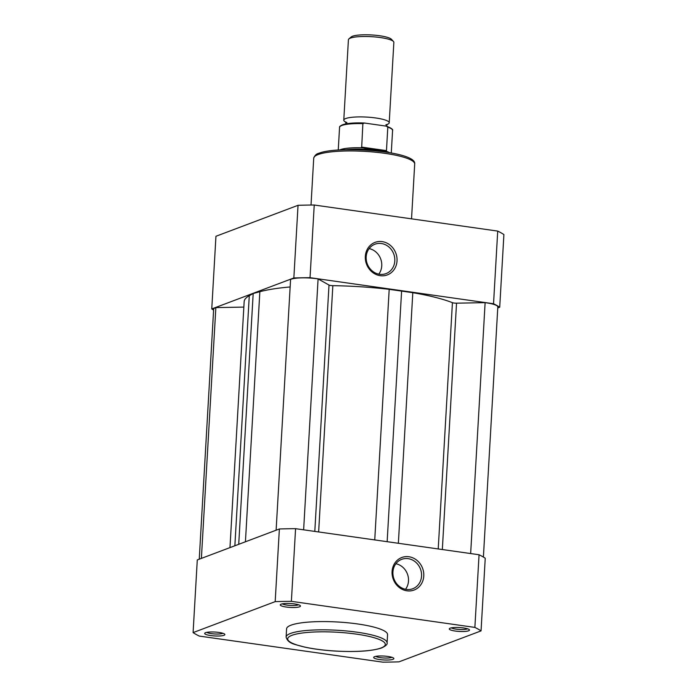<?xml version="1.0" encoding="UTF-8"?>
<svg xmlns="http://www.w3.org/2000/svg" width="697" height="697" viewBox="0 0 697 697"><rect width="100%" height="100%" fill="white"/><g stroke="black" fill="none" stroke-linecap="round" stroke-linejoin="round"><path stroke-width="1.05" d="M365.333 256.391A17.39 15.648 -110.7 0 1 382.165 241.615A17.39 15.648 -110.7 0 1 397.029 260.896A17.39 15.648 -110.7 0 1 380.196 275.681A17.39 15.648 -110.7 0 1 365.333 256.391M394.807 260.939A15.7 14.132 69.3 0 0 374.951 244.211A15.7 14.132 69.3 0 0 366.178 256.871A15.7 14.132 69.3 0 0 386.033 273.599A15.7 14.132 69.3 0 0 394.807 260.939M378.785 274.148A15.7 14.132 69.3 0 0 381.747 265.862A15.7 14.132 69.3 0 0 369.14 248.594M497.754 307.969L499.714 307.229L503.905 234.567A151.301 29.196 3.3 0 0 497.719 231.09L314.234 205.014L310.043 277.676L493.537 303.753A151.301 29.196 3.3 0 1 499.714 307.229M213.604 310.095A151.301 29.196 3.3 0 1 211.757 308.928L293.846 277.972A151.301 29.196 3.3 0 1 310.043 277.676M211.757 308.928L215.948 236.274L298.037 205.31A151.301 29.196 3.3 0 1 314.234 205.014M293.846 277.972L298.037 205.31M493.537 303.753L497.719 231.09M374.55 656.696A10.115 1.952 3.3 0 1 384.944 656.13A10.115 1.952 3.3 0 1 393.692 658.195A10.115 1.952 3.3 0 1 392.986 659.318A10.115 1.952 3.3 0 1 380.64 659.693A10.115 1.952 3.3 0 1 373.888 657.053A10.115 1.952 3.3 0 1 374.55 656.696M375.788 656.365A8.425 1.629 -176.7 0 0 383.298 657.951A8.425 1.629 -176.7 0 0 391.54 657.454A8.425 1.629 -176.7 0 0 391.88 657.297M205.554 632.684A10.115 1.952 3.3 0 1 215.948 632.118A10.115 1.952 3.3 0 1 224.695 634.183A10.115 1.952 3.3 0 1 223.99 635.307A10.115 1.952 3.3 0 1 211.644 635.681A10.115 1.952 3.3 0 1 204.892 633.042A10.115 1.952 3.3 0 1 205.554 632.684M206.791 632.353A8.425 1.629 -176.7 0 0 214.301 633.939A8.425 1.629 -176.7 0 0 222.552 633.434A8.425 1.629 -176.7 0 0 222.883 633.277M281.161 604.168A10.115 1.952 3.3 0 1 291.555 603.602A10.115 1.952 3.3 0 1 300.302 605.667A10.115 1.952 3.3 0 1 299.597 606.791A10.115 1.952 3.3 0 1 287.251 607.165A10.115 1.952 3.3 0 1 280.499 604.526A10.115 1.952 3.3 0 1 281.161 604.168M282.398 603.837A8.425 1.629 -176.7 0 0 289.908 605.423A8.425 1.629 -176.7 0 0 298.159 604.918A8.425 1.629 -176.7 0 0 298.499 604.761M450.157 628.18A10.115 1.952 3.3 0 1 460.551 627.614A10.115 1.952 3.3 0 1 469.299 629.679A10.115 1.952 3.3 0 1 468.593 630.802A10.115 1.952 3.3 0 1 456.247 631.177A10.115 1.952 3.3 0 1 449.495 628.537A10.115 1.952 3.3 0 1 450.157 628.18M451.395 627.849A8.425 1.629 -176.7 0 0 458.905 629.435A8.425 1.629 -176.7 0 0 467.156 628.938A8.425 1.629 -176.7 0 0 467.495 628.781M423.776 576.036A17.39 15.648 -110.7 0 1 406.943 590.812A17.39 15.648 -110.7 0 1 392.08 571.531A17.39 15.648 -110.7 0 1 408.912 556.746A17.39 15.648 -110.7 0 1 423.776 576.036M392.925 572.002A15.7 14.132 69.3 0 0 412.781 588.73A15.7 14.132 69.3 0 0 421.554 576.071A15.7 14.132 69.3 0 0 401.699 559.342A15.7 14.132 69.3 0 0 392.925 572.002M405.532 589.279A15.7 14.132 69.3 0 0 408.494 581.002A15.7 14.132 69.3 0 0 395.887 563.725M290.98 625.192A50.576 9.758 -176.7 0 0 286.589 628.833L286.11 637.093A50.576 9.758 3.3 0 1 290.51 633.451A50.576 9.758 3.3 0 1 347.411 631.055A50.576 9.758 3.3 0 1 387.088 642.913L387.567 634.653A50.576 9.758 -176.7 0 0 347.89 622.796A50.576 9.758 -176.7 0 0 290.98 625.192M275.184 601.633L193.095 632.597L197.286 559.935L279.375 528.979L275.184 601.633A151.301 29.196 -176.7 0 1 291.381 601.337L474.875 627.413L479.057 554.751L295.572 528.674A151.301 29.196 -176.7 0 0 279.375 528.979M193.095 632.597A151.301 29.196 -176.7 0 0 199.281 636.073L382.766 662.15A151.301 29.196 -176.7 0 0 398.963 661.854L481.052 630.89L485.243 558.227A151.301 29.196 -176.7 0 0 479.057 554.751M481.052 630.89A151.301 29.196 -176.7 0 0 474.875 627.413M295.572 528.674L291.381 601.337M345.712 122.097A22.757 4.391 3.3 0 1 343.778 120.163A22.757 4.391 3.3 0 1 375.779 117.976A22.757 4.391 3.3 0 1 389.214 122.785A22.757 4.391 3.3 0 1 387.07 124.484M389.214 122.785L393.857 42.369A22.757 4.391 -176.7 0 0 393.457 41.48A22.757 4.391 -176.7 0 0 380.414 37.56A22.757 4.391 -176.7 0 0 348.909 38.91A22.757 4.391 -176.7 0 0 348.413 39.746L343.778 120.163M348.909 38.91L351.166 36.967A20.57 3.973 3.3 0 1 379.647 35.747A20.57 3.973 3.3 0 1 391.435 39.293L393.457 41.48M361.534 147.084L386.46 150.63L387.811 127.176L386.295 126.131L364.496 123.038L362.884 123.639L361.665 147.59L375.587 150.36A26.974 5.201 3.3 0 1 383.097 151.746M391.27 153.035L392.577 130.435C393.239 129.529 391.313 128.135 386.783 126.244L386.295 126.131M364.496 123.038L364.183 123.003C356.359 122.707 350.033 123.038 345.198 123.996C341.086 125.242 339.204 126.375 339.561 127.377A26.547 5.123 -176.7 0 1 362.884 123.639M361.665 147.59L386.338 151.092L386.46 150.63M346.522 149.637A26.974 5.201 3.3 0 1 375.587 150.36L386.338 151.092M385.685 151.101A26.547 5.123 3.3 0 1 389.684 152.756M339.866 149.881A26.547 5.123 3.3 0 1 362.719 147.842M483.396 557.069L497.815 306.968A19.804 3.825 -176.7 0 0 485.121 302.646L456.535 303.178A3.372 0.653 3.3 0 1 452.423 302.664A111.764 21.563 -176.7 0 0 412.807 292.688L389.196 289.333A111.764 21.563 -176.7 0 0 332.844 285.665A3.372 0.653 3.3 0 1 329.001 285.047L318.093 278.913A19.804 3.825 -176.7 0 0 290.579 279.419L276.117 530.208M470.649 553.557L485.121 302.646M243.845 307.089L215.852 307.604A19.804 3.825 -176.7 0 0 213.657 309.189L199.246 559.194M290.144 286.964A111.764 21.563 -176.7 0 0 259.85 291.712L253.185 293.507L249.282 295.694A111.764 21.563 -176.7 0 0 244.159 301.644L229.975 547.607M387.149 541.691L401.62 290.771M303.631 529.825L318.093 278.913M238.722 544.305L253.185 293.507M201.389 558.384L215.852 307.604M318.12 154.56A50.576 9.758 -176.7 0 0 313.72 158.202C314.739 155.387 316.516 153.715 319.06 153.201C338.559 145.412 417.006 151.101 414.698 164.022A50.576 9.758 -176.7 0 0 375.03 152.164A50.576 9.758 -176.7 0 0 318.12 154.56M291.947 635.316A48.886 9.436 -176.7 0 0 316.569 649.168A48.886 9.436 -176.7 0 0 381.059 647.983A48.886 9.436 -176.7 0 0 356.437 634.131A48.886 9.436 -176.7 0 0 291.947 635.316M340.659 126.035A25.711 4.957 3.3 0 1 363.869 123.012M392.577 130.435A26.547 5.123 -176.7 0 0 387.811 127.176M442.334 549.532L456.535 303.178M438.221 548.948L452.423 302.664M398.362 543.285L412.807 292.688M374.742 539.931L389.196 289.333M318.642 531.959L332.844 285.665M314.8 531.41L329.001 285.047M245.431 541.778L259.85 291.712M234.863 545.76L249.282 295.694M311.019 205.04L313.72 158.202M411.535 218.841L414.698 164.022M286.11 637.093C288.131 643.932 294.883 644.22 304.371 647.034C313.397 649.012 323.783 650.353 335.527 651.076C356.576 652.174 371.98 651.12 381.747 647.905C385.833 645.919 387.619 644.255 387.088 642.913M385.816 124.85L387.253 124.319L386.495 126.166M346.914 122.611L345.546 121.914L346.087 123.822M338.254 149.977L339.561 127.377"/></g></svg>
